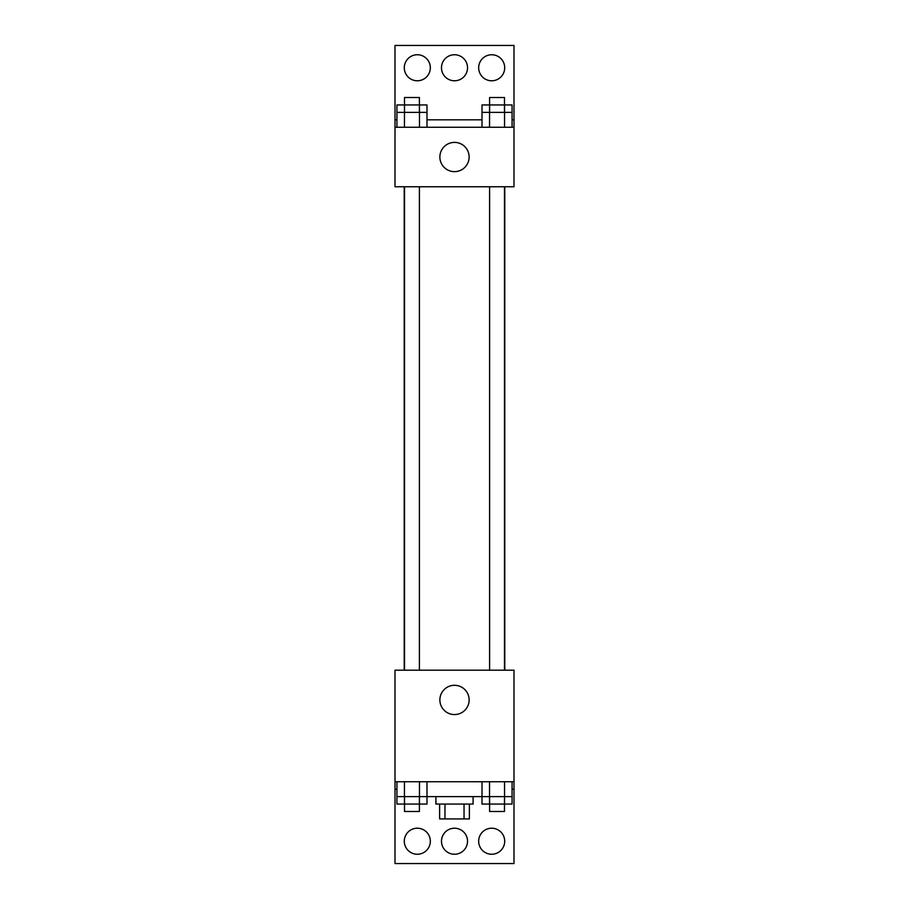 <?xml version="1.0" encoding="UTF-8"?>
<svg xmlns="http://www.w3.org/2000/svg" width="909" height="909" viewBox="0 0 909 909"><rect width="100%" height="100%" fill="white"/><g stroke="black" fill="none" stroke-linecap="round" stroke-linejoin="round"><path stroke-width="1.36" d="M464.044 804.056L464.044 818.929L439.626 818.929L439.626 804.056M464.044 818.929L469.374 818.929L469.374 804.056M473.089 796.614L473.089 804.056L435.911 804.056L435.911 796.614M444.956 804.056L444.956 818.929M426.991 781.74L426.991 796.614L482.009 796.614L482.009 804.056L504.484 804.056L504.484 811.487L489.599 811.487L489.599 796.614M395.006 781.74L395.006 670.183L513.994 670.183L513.994 781.74L395.006 781.74L395.006 863.55L513.994 863.55L513.994 789.182L512.074 789.182M513.994 781.74L513.994 789.182M439.876 699.93A14.624 14.624 0 0 1 461.817 687.261A14.624 14.624 0 0 1 461.817 712.599A14.624 14.624 0 0 1 439.876 699.93M396.926 789.182L395.006 789.182M478.668 841.234A13.01 13.01 0 0 1 498.189 829.962A13.01 13.01 0 0 1 498.189 852.506A13.01 13.01 0 0 1 478.668 841.234M404.3 841.234A13.01 13.01 0 0 1 423.821 829.962A13.01 13.01 0 0 1 423.821 852.506A13.01 13.01 0 0 1 404.3 841.234M441.49 841.234A13.01 13.01 0 0 1 461.011 829.962A13.01 13.01 0 0 1 461.011 852.506A13.01 13.01 0 0 1 441.49 841.234M504.779 186.754L504.779 670.183M504.484 670.183L504.484 186.754M419.401 186.754L419.401 670.183M513.994 186.754L395.006 186.754L395.006 45.45L513.994 45.45L513.994 186.754M513.994 127.26L395.006 127.26M439.876 157.007A14.624 14.624 0 0 1 461.817 144.349A14.624 14.624 0 0 1 461.817 169.676A14.624 14.624 0 0 1 439.876 157.007M395.006 119.818L396.926 119.818M426.991 119.818L482.009 119.818M512.074 119.818L513.994 119.818M441.49 67.766A13.01 13.01 0 0 1 461.011 56.494A13.01 13.01 0 0 1 461.011 79.038A13.01 13.01 0 0 1 441.49 67.766M430.332 67.766A13.01 13.01 0 0 1 410.811 79.038A13.01 13.01 0 0 1 410.811 56.494A13.01 13.01 0 0 1 430.332 67.766M504.7 67.766A13.01 13.01 0 0 1 485.179 79.038A13.01 13.01 0 0 1 485.179 56.494A13.01 13.01 0 0 1 504.7 67.766M504.552 127.26L504.552 104.944L512.074 104.944L512.074 112.386L482.009 112.386L482.009 127.26M512.074 112.386L512.074 127.26M489.599 112.386L489.599 104.944L504.484 104.944L504.484 97.513L489.599 97.513L489.531 127.26M504.484 104.944L504.484 112.386M419.469 127.26L419.469 104.944L426.991 104.944L426.991 112.386L396.926 112.386L396.926 127.26M426.991 112.386L426.991 127.26M404.516 112.386L404.516 104.944L419.401 104.944L419.401 97.513L404.516 97.513L404.448 127.26M419.401 104.944L419.401 112.386M489.531 104.944L482.009 104.944L482.009 112.386M404.448 104.944L396.926 104.944L396.926 112.386M512.074 781.74L512.074 796.614L482.009 796.614L482.009 781.74M504.552 781.74L504.552 804.056L512.074 804.056L512.074 796.614M489.531 781.74L489.531 804.056M504.484 796.614L504.484 804.056M419.469 781.74L419.469 804.056L426.991 804.056L426.991 796.614L396.926 796.614L396.926 804.056L419.401 804.056L419.401 811.487L404.516 811.487L404.516 796.614M396.926 781.74L396.926 796.614M404.448 781.74L404.448 804.056M419.401 796.614L419.401 804.056M404.221 186.754L404.221 670.183M489.599 670.183L489.599 186.754M404.516 186.754L404.516 670.183"/></g></svg>
